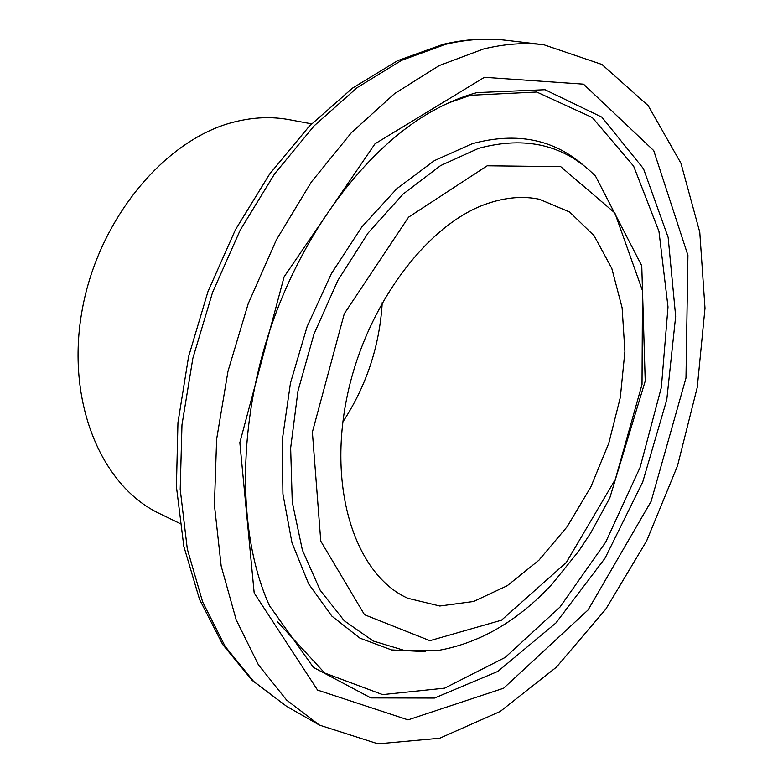 <?xml version="1.0" encoding="UTF-8"?>
<svg xmlns="http://www.w3.org/2000/svg" width="783" height="783" viewBox="0 0 783 783"><rect width="100%" height="100%" fill="white"/><g stroke="black" fill="none" stroke-linecap="round" stroke-linejoin="round"><path stroke-width="1.17" d="M311.585 123.851L289.319 119.701C271.848 116.432 253.653 117.147 234.724 121.864C165.976 138.513 98.717 218.017 82.215 309.755C65.38 401.503 101.369 486.243 159.497 513.55L179.865 523.455M342.876 421.9C366.581 385.559 379.706 345.743 382.251 302.434M483.532 49.006L439.234 65.566L394.603 93.588L351.371 132.719L311.389 181.969L276.458 239.696L248.231 303.647L228.01 371.142L216.627 439.263L214.425 505.094L221.168 566.011L236.182 619.813L258.439 664.865L286.656 700.129L319.474 725.117L378.023 743.85L439.674 738.242L500.21 711.453L556.38 667.194L605.768 609.194L646.592 541.014L677.471 465.963L697.271 387.272L704.994 308.169L699.767 232.169L680.926 163.187L648.187 105.656L601.951 64.48L543.745 44.729C524.62 42.439 504.555 43.858 483.532 49.006M488.377 203.257C427.146 223.126 364.281 307.122 346.331 400.328C328.067 493.554 357.283 575.808 407.796 598.261L439.782 606.013L473.598 601.491L507.218 585.733L538.9 560.227L567.156 526.714L590.774 487.085L608.753 443.315L620.322 397.431L624.903 351.528L622.113 307.778L611.807 268.432L594.14 235.771L569.642 212.027L539.321 199.244C523.328 195.946 506.347 197.287 488.377 203.257M445.733 44.298L401.522 60.379L357.126 87.647L314.237 125.75L274.686 173.738L240.264 230.016L212.565 292.392L192.863 358.281L181.979 424.856L180.207 489.297L187.313 549.04L202.64 601.941L225.142 646.386L253.555 681.327L286.519 706.276L252.155 680.378L222.715 644.517L199.548 599.426L183.809 546.24L176.42 486.605L177.956 422.585L188.586 356.647L208.004 291.462L235.438 229.732L269.695 173.963L309.256 126.249L352.448 88.156L397.568 60.712L442.963 44.377C464.818 39.248 485.842 37.878 506.043 40.285C486.85 37.985 466.746 39.326 445.733 44.298M484.423 77.302L375.008 143.808L284.092 276.869L239.843 442.63L254.181 592.995L317.555 690.077L408.041 719.88L503.616 688.228L588.092 609.947L651.104 501.394L685.977 378.042L687.924 255.346L653.727 150.59L583.492 84.153L484.423 77.302M476.827 92.619C462.224 96.603 447.494 102.71 432.617 110.951C367.707 146.959 302.551 231.093 269.46 331.473C236.378 431.854 238.727 538.254 269.509 605.797L313.425 667.39L370.907 697.927L434.496 698.064L497.822 671.423L555.901 622.994L605.093 558.113L642.726 482.005L666.783 399.702L675.66 316.332L668.134 237.308L643.469 168.678L601.853 117.147L544.988 89.712L476.827 92.619M277.652 621.956L324.7 673.018L382.584 694.609L444.607 688.169L505.172 657.446L559.933 607.128L605.699 542.149L640.122 467.324L661.371 387.34L668.007 306.975L658.953 231.347L633.623 166.123L592.31 117.528L536.727 92.022L470.661 95.262L448.776 102.798M584.97 166.603C554.481 139.305 516.937 131.661 472.335 143.681L434.33 160.662L396.873 188.664L361.922 226.825L331.415 273.561L307.132 326.55L290.473 383.004L282.301 439.84L282.917 494.014L291.99 542.795L308.698 584.001L331.826 616.074L359.935 638.145L391.52 649.919L425.091 651.642M478.677 148.32L440.565 165.605L403.049 194.125L368.137 232.972L337.845 280.441L313.983 334.116L297.961 391.06L290.65 448.062L292.255 502.001L302.395 550.106L320.159 590.196L344.246 620.753L373.168 640.993L405.34 650.722L439.253 650.262C480.664 642.657 518.297 620.586 552.152 584.049L578.735 551.115L590.695 532.978L609.82 497.871L645.221 381.057L641.757 265.76L595.53 176.146C564.768 144.953 525.824 135.674 478.677 148.32M487.202 165.781L408.55 217.185L344.295 313.699L312.378 432.128L320.776 541.151L364.506 614.724L429.896 640.68L501.472 620.205L566.354 562.409L615.291 479.48L642.021 384.414L642.491 290.708L614.861 212.956L560.716 166.652L487.202 165.781M286.519 706.276L319.474 725.117M506.043 40.285L543.745 44.729"/></g></svg>
